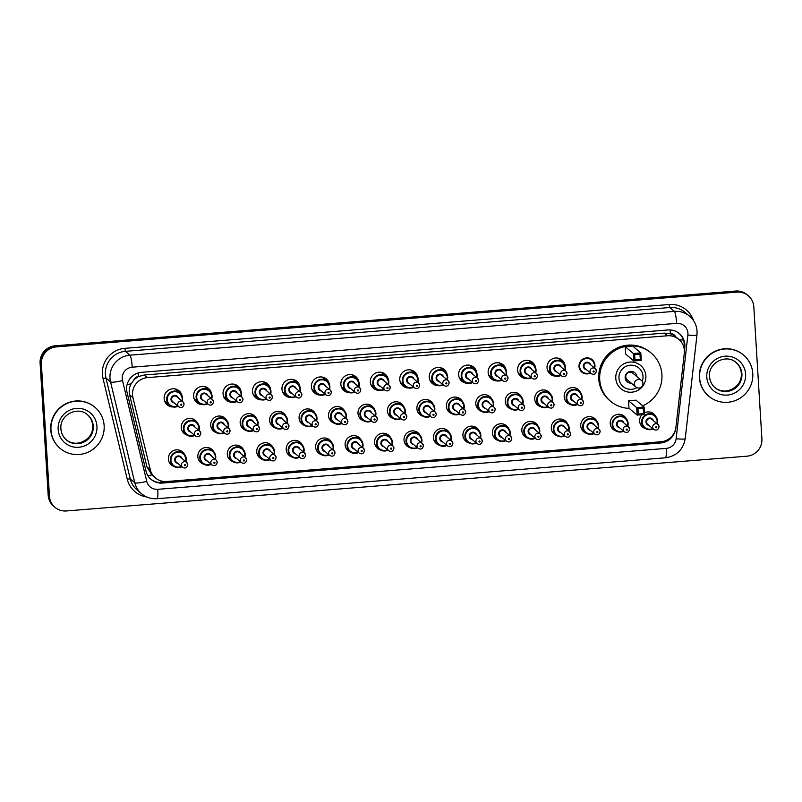 <?xml version="1.0" encoding="UTF-8"?>
<svg xmlns="http://www.w3.org/2000/svg" width="802" height="802" viewBox="0 0 802 802"><rect width="100%" height="100%" fill="white"/><g stroke="black" fill="none" stroke-linecap="round" stroke-linejoin="round"><path stroke-width="1.2" d="M174.234 466.553A8.621 8.451 -49.9 0 1 173.102 450.794A8.621 8.451 -49.9 0 1 184.5 454.383M203.688 464.188A8.621 8.451 -49.9 0 1 202.555 448.428A8.621 8.451 -49.9 0 1 213.954 452.017M233.141 461.812A8.621 8.451 -49.9 0 1 232.009 446.052A8.621 8.451 -49.9 0 1 243.407 449.641M262.595 459.446A8.621 8.451 -49.9 0 1 261.462 443.686A8.621 8.451 -49.9 0 1 272.86 447.275M292.048 457.07A8.621 8.451 -49.9 0 1 290.915 441.321A8.621 8.451 -49.9 0 1 302.314 444.899M321.502 454.704A8.621 8.451 -49.9 0 1 320.369 438.945A8.621 8.451 -49.9 0 1 331.767 442.534M350.955 452.328A8.621 8.451 -49.9 0 1 349.822 436.579A8.621 8.451 -49.9 0 1 361.231 440.168M380.419 449.962A8.621 8.451 -49.9 0 1 379.286 434.203A8.621 8.451 -49.9 0 1 390.684 437.792M409.872 447.596A8.621 8.451 -49.9 0 1 408.739 431.837A8.621 8.451 -49.9 0 1 420.138 435.426M439.326 445.22A8.621 8.451 -49.9 0 1 438.193 429.461A8.621 8.451 -49.9 0 1 449.591 433.05M468.779 442.854A8.621 8.451 -49.9 0 1 467.646 427.095A8.621 8.451 -49.9 0 1 479.045 430.684M498.232 440.478A8.621 8.451 -49.9 0 1 497.1 424.719A8.621 8.451 -49.9 0 1 508.498 428.308M527.686 438.113A8.621 8.451 -49.9 0 1 526.553 422.353A8.621 8.451 -49.9 0 1 537.952 425.942M557.139 435.737A8.621 8.451 -49.9 0 1 556.007 419.977A8.621 8.451 -49.9 0 1 567.405 423.566M586.593 433.371A8.621 8.451 -49.9 0 1 585.46 417.611A8.621 8.451 -49.9 0 1 596.858 421.2M616.056 430.995A8.621 8.451 -49.9 0 1 614.923 415.246A8.621 8.451 -49.9 0 1 626.322 418.824M645.51 428.629A8.621 8.451 -49.9 0 1 641.961 414.714M186.976 435.075A8.621 8.451 -49.9 0 1 185.974 419.356A8.621 8.451 -49.9 0 1 197.312 422.824M216.56 432.739A8.621 8.451 -49.9 0 1 215.427 416.99A8.621 8.451 -49.9 0 1 226.826 420.569M246.013 430.373A8.621 8.451 -49.9 0 1 244.881 414.614A8.621 8.451 -49.9 0 1 256.279 418.203M275.477 428.007A8.621 8.451 -49.9 0 1 274.344 412.248A8.621 8.451 -49.9 0 1 285.743 415.837M304.93 425.631A8.621 8.451 -49.9 0 1 303.798 409.872A8.621 8.451 -49.9 0 1 315.196 413.461M334.384 423.266A8.621 8.451 -49.9 0 1 333.251 407.506A8.621 8.451 -49.9 0 1 344.649 411.095M363.837 420.89A8.621 8.451 -49.9 0 1 362.704 405.13A8.621 8.451 -49.9 0 1 374.103 408.719M393.291 418.524A8.621 8.451 -49.9 0 1 392.158 402.764A8.621 8.451 -49.9 0 1 403.556 406.353M422.744 416.148A8.621 8.451 -49.9 0 1 421.611 400.388A8.621 8.451 -49.9 0 1 433.01 403.977M452.198 413.782A8.621 8.451 -49.9 0 1 451.065 398.023A8.621 8.451 -49.9 0 1 462.463 401.612M481.651 411.406A8.621 8.451 -49.9 0 1 480.518 395.647A8.621 8.451 -49.9 0 1 491.917 399.236M511.115 409.04A8.621 8.451 -49.9 0 1 509.982 393.281A8.621 8.451 -49.9 0 1 521.38 396.87M540.568 406.664A8.621 8.451 -49.9 0 1 539.435 390.915A8.621 8.451 -49.9 0 1 550.834 394.494M570.021 404.298A8.621 8.451 -49.9 0 1 568.889 388.539A8.621 8.451 -49.9 0 1 580.287 392.128M167.788 403.887A9.173 8.992 -49.9 0 1 165.743 403.205M173.011 406.965A9.173 8.992 -49.9 0 1 169.152 389.802A9.173 8.992 -49.9 0 1 182.124 396.158M195.187 400.82A9.153 8.982 -49.9 0 0 197.222 401.501A9.173 8.992 -49.9 0 1 195.197 400.83M202.465 404.599A9.173 8.992 -49.9 0 1 198.615 387.426A9.173 8.992 -49.9 0 1 211.578 393.792M226.695 399.145A9.173 8.992 -49.9 0 1 224.65 398.464A9.153 8.982 -49.9 0 0 226.685 399.125M231.918 402.223A9.173 8.992 -49.9 0 1 228.069 385.06A9.173 8.992 -49.9 0 1 241.031 391.416M256.149 396.769A9.173 8.992 -49.9 0 1 254.114 396.098M261.372 399.857A9.173 8.992 -49.9 0 1 257.522 382.694A9.173 8.992 -49.9 0 1 270.485 389.05M283.547 393.702A9.153 8.982 -49.9 0 0 285.592 394.394A9.173 8.992 -49.9 0 1 283.567 393.722M290.825 397.481A9.173 8.992 -49.9 0 1 286.976 380.318A9.173 8.992 -49.9 0 1 299.938 386.674M315.066 392.038A9.173 8.992 -49.9 0 1 313.021 391.356M320.279 395.115A9.173 8.992 -49.9 0 1 316.429 377.953A9.173 8.992 -49.9 0 1 329.401 384.308M344.519 389.662A9.173 8.992 -49.9 0 1 342.474 388.98A9.153 8.982 -49.9 0 0 344.499 389.652M349.732 392.739A9.173 8.992 -49.9 0 1 345.883 375.577A9.173 8.992 -49.9 0 1 358.855 381.942M373.973 387.296A9.173 8.992 -49.9 0 1 371.927 386.614A9.153 8.982 -49.9 0 0 373.953 387.276M379.196 390.373A9.173 8.992 -49.9 0 1 375.336 373.211A9.173 8.992 -49.9 0 1 388.308 379.567M401.371 384.218A9.153 8.982 -49.9 0 0 403.406 384.91A9.173 8.992 -49.9 0 1 401.381 384.238M408.649 387.998A9.173 8.992 -49.9 0 1 404.789 370.835A9.173 8.992 -49.9 0 1 417.762 377.201M432.88 382.554A9.173 8.992 -49.9 0 1 430.834 381.872A9.153 8.982 -49.9 0 0 432.859 382.534M438.103 385.632A9.173 8.992 -49.9 0 1 434.253 368.469A9.173 8.992 -49.9 0 1 447.215 374.825M462.333 380.178A9.173 8.992 -49.9 0 1 460.288 379.496A9.153 8.982 -49.9 0 0 462.313 380.168M467.556 383.266A9.173 8.992 -49.9 0 1 463.706 366.093A9.173 8.992 -49.9 0 1 476.669 372.459M489.731 377.11A9.153 8.982 -49.9 0 0 491.776 377.792A9.173 8.992 -49.9 0 1 489.751 377.13M497.009 380.89A9.173 8.992 -49.9 0 1 493.16 363.727A9.173 8.992 -49.9 0 1 506.122 370.083M521.24 375.436A9.173 8.992 -49.9 0 1 519.205 374.755A9.153 8.982 -49.9 0 0 521.23 375.426M526.463 378.524A9.173 8.992 -49.9 0 1 522.613 361.351A9.173 8.992 -49.9 0 1 535.576 367.717M550.703 373.07A9.173 8.992 -49.9 0 1 548.658 372.389M555.916 376.148A9.173 8.992 -49.9 0 1 552.067 358.985A9.173 8.992 -49.9 0 1 565.039 365.341M684.296 353.261A16.16 15.85 130.1 0 0 667.444 335.767L147.488 377.612A16.16 15.85 130.1 0 0 132.931 397.632L150.235 469.581A16.16 15.85 130.1 0 0 166.746 481.521L661.018 441.742A16.16 15.85 130.1 0 0 675.926 427.276L684.296 353.261M133.733 380.178A16.16 15.85 -49.9 0 1 138.706 376.509L138.425 376.539A5.383 5.283 130.1 0 0 133.733 380.178L131.147 383.807C129.262 387.306 128.751 390.975 129.613 394.835L146.916 466.784L151.839 474.924L155.357 477.892M678.843 339.396L675.495 336.579A5.383 5.283 130.1 0 0 670.402 333.722A16.16 2.246 -94.6 0 0 670.101 329.933M670.402 333.722L670.121 333.742A16.16 15.85 -49.9 0 1 675.495 336.579M670.121 333.742L664.327 333.131L144.36 374.985L138.706 376.509M644.477 412.819A8.621 8.451 -49.9 0 1 655.775 416.459M177.192 389.632A9.173 8.992 -49.9 0 1 178.204 391.536A9.153 8.982 -49.9 0 0 177.172 389.622M206.645 387.266A9.173 8.992 -49.9 0 1 207.668 389.16A9.153 8.982 -49.9 0 0 206.625 387.256M236.099 384.89A9.173 8.992 -49.9 0 1 237.121 386.795M265.552 382.524A9.173 8.992 -49.9 0 1 266.575 384.419A9.153 8.982 -49.9 0 0 265.532 382.514M295.016 380.148A9.173 8.992 -49.9 0 1 296.028 382.053M325.462 379.667A9.153 8.982 -49.9 0 0 324.449 377.772A9.173 8.992 -49.9 0 1 325.482 379.677M353.923 375.416A9.173 8.992 -49.9 0 1 354.935 377.311A9.153 8.982 -49.9 0 0 353.903 375.406M384.369 374.925A9.153 8.982 -49.9 0 0 383.356 373.03A9.173 8.992 -49.9 0 1 384.389 374.945M412.829 370.674A9.173 8.992 -49.9 0 1 413.842 372.569A9.153 8.982 -49.9 0 0 412.809 370.664M442.283 368.298A9.173 8.992 -49.9 0 1 443.295 370.203M472.739 367.817A9.153 8.982 -49.9 0 0 471.716 365.923A9.173 8.992 -49.9 0 1 472.759 367.827M501.19 363.557A9.173 8.992 -49.9 0 1 502.212 365.461A9.153 8.982 -49.9 0 0 501.17 363.547M530.653 361.191A9.173 8.992 -49.9 0 1 531.666 363.085M560.107 358.815A9.173 8.992 -49.9 0 1 561.119 360.72A9.153 8.982 -49.9 0 0 560.087 358.805M41.383 364.158L40.742 363.617A16.16 15.85 -49.9 0 1 55.709 346.354L736.256 291.587A16.16 15.85 -49.9 0 1 747.644 295.206A16.16 15.85 -49.9 0 0 736.256 291.587L55.709 346.354A16.16 15.85 -49.9 0 0 40.742 363.617L48.822 495.716L40.742 363.617L40.1 363.075A16.16 15.85 -49.9 0 1 55.077 345.812L735.614 291.046A16.16 15.85 -49.9 0 1 747.013 294.675L748.286 295.748A16.16 15.85 -49.9 0 1 753.82 306.815L761.9 438.925A16.16 15.85 -49.9 0 1 746.923 456.188L66.386 510.954A16.16 15.85 -49.9 0 1 49.463 496.258L41.383 364.158A16.16 15.85 -49.9 0 1 56.351 346.895L736.888 292.118A16.16 15.85 -49.9 0 1 748.286 295.748M54.987 507.325L54.356 506.794A16.16 15.85 -49.9 0 1 48.822 495.716A16.16 15.85 -49.9 0 0 54.356 506.794L53.714 506.252A16.16 15.85 -49.9 0 1 48.18 495.185L40.1 363.075M684.397 351.055L684.808 347.446A16.16 15.85 130.1 0 0 667.956 329.963L141.603 372.318A16.16 15.85 130.1 0 0 127.037 392.338L145.994 471.115A16.16 15.85 130.1 0 0 162.505 483.055L660.728 442.955A16.16 15.85 130.1 0 0 675.424 429.822M679.023 333.321A16.16 15.85 -49.9 0 1 684.166 346.915L684.036 348.048M668.758 439.035A16.16 15.85 -49.9 0 1 660.096 442.413L161.864 482.513A16.16 15.85 -49.9 0 1 150.796 479.145M699.615 377.782A26.927 26.416 -49.9 0 1 714.351 351.938A26.927 26.416 -49.9 0 1 743.564 355.055A26.927 26.416 -49.9 0 1 752.787 373.501A26.927 26.416 -49.9 0 1 738.04 399.346A26.927 26.416 -49.9 0 1 708.838 396.228A26.927 26.416 -49.9 0 1 699.615 377.782M708.838 396.228L708.597 396.028A26.927 26.416 -49.9 0 1 699.374 377.582A26.927 26.416 -49.9 0 1 714.111 351.737A26.927 26.416 -49.9 0 1 743.324 354.855L743.564 355.055M50.977 429.982A26.927 26.416 -49.9 0 1 65.714 404.138A26.927 26.416 -49.9 0 1 94.927 407.256A26.927 26.416 -49.9 0 1 104.14 425.702A26.927 26.416 -49.9 0 1 89.403 451.546A26.927 26.416 -49.9 0 1 60.19 448.428A26.927 26.416 -49.9 0 1 50.977 429.982M60.19 448.428L59.949 448.228A26.927 26.416 -49.9 0 1 50.737 429.782A26.927 26.416 -49.9 0 1 65.473 403.937A26.927 26.416 -49.9 0 1 94.686 407.055L94.927 407.256M645.871 375.917A15.248 14.957 -49.9 0 1 620.999 388.78A15.248 14.957 -49.9 0 1 624.116 363.717A15.248 14.957 -49.9 0 1 645.871 375.917M629.169 408.368A31.509 30.907 -49.9 0 1 610.502 401.211A31.509 30.907 -49.9 0 1 599.716 379.637A31.509 30.907 -49.9 0 1 616.969 349.401A31.509 30.907 -49.9 0 1 651.144 353.04A31.509 30.907 -49.9 0 1 661.931 374.624A31.509 30.907 -49.9 0 1 642.673 405.812M610.502 401.211L609.55 400.409A31.509 30.907 -49.9 0 1 598.763 378.825A31.509 30.907 -49.9 0 1 616.006 348.589A31.509 30.907 -49.9 0 1 650.181 352.238L651.144 353.04M625.219 346.644L625.67 354.093L633.831 360.98L633.379 353.522L625.219 346.644L632.658 346.043L640.818 352.92L641.279 360.379L633.831 360.98L634.994 359.958L640.307 359.537L639.976 354.203L634.663 354.634L634.994 359.958M628.527 400.759L628.989 408.218L637.139 415.095L636.688 407.637L628.527 400.759L635.976 400.158L644.126 407.045L644.587 414.504L637.139 415.095L638.302 414.083L643.615 413.652L643.294 408.328L637.971 408.759L638.302 414.083M634.663 354.634L633.379 353.522L640.818 352.92L639.976 354.203M637.971 408.759L636.688 407.637L644.126 407.045L643.294 408.328M644.587 414.504L643.615 413.652M641.279 360.379L640.307 359.537M636.898 387.667A12.17 11.94 -49.9 0 1 618.964 378.233A12.17 11.94 -49.9 0 1 630.242 365.221A12.17 11.94 -49.9 0 1 642.242 381.341M631.254 383.125A5.925 5.814 -49.9 0 1 628.377 372.048A5.925 5.814 -49.9 0 1 636.808 376.539M642.913 383.396A4.311 4.231 130.1 0 0 641.44 380.449L632.798 373.161A4.311 4.231 130.1 0 0 625.771 376.8A4.311 4.231 130.1 0 0 627.244 379.747L635.886 387.035A4.311 4.311 0 0 0 642.763 385.06A4.311 4.311 0 0 0 641.44 380.449A4.311 4.231 130.1 0 0 634.402 384.078A4.311 4.231 130.1 0 0 635.886 387.035M127.087 384.669A16.16 2.546 -13.5 0 0 131.147 383.807M660.647 442.363A16.16 2.246 -94.6 0 0 660.637 441.772M161.112 482.553A16.16 2.246 -94.6 0 0 161.072 480.949M679.324 339.827A16.16 1.764 6.5 0 0 683.444 340.028M147.899 475.706A16.16 2.546 -13.5 0 0 151.839 474.924M138.425 376.539A16.16 2.246 -94.6 0 0 138.155 372.98M664.327 333.131L667.444 335.767M146.916 466.784L150.235 469.581M129.613 394.835L132.931 397.632M144.36 374.985L147.488 377.612M55.077 345.812L56.351 346.895M735.614 291.046L736.888 292.118M48.18 495.185L49.463 496.258M687.916 333.171A10.777 10.566 130.1 0 0 676.637 323.376L132.2 367.186A10.777 10.566 130.1 0 0 122.495 380.539L146.746 481.36A10.777 10.566 130.1 0 0 157.763 489.32L666.191 448.398A10.777 10.566 130.1 0 0 676.126 438.754L687.875 335.035A10.777 10.566 130.1 0 0 687.916 333.171M146.746 481.36A10.777 1.694 -13.5 0 1 134.796 482.704L110.536 381.882A21.544 21.133 -49.9 0 1 129.954 355.186L674.382 311.366A21.544 21.133 -49.9 0 1 689.58 316.209L685.018 312.359A21.544 21.133 130.1 0 0 669.82 307.527L125.393 351.336A21.544 21.133 130.1 0 0 105.974 378.033L130.235 478.864A21.544 21.133 130.1 0 0 137.062 489.942L141.613 493.791A21.544 21.133 -49.9 0 1 134.796 482.704L130.235 478.864L127.247 479.195L102.987 378.374A24.24 23.779 -49.9 0 1 124.831 348.339L669.259 304.519L669.82 307.527L674.382 311.366A10.777 1.504 85.4 0 1 676.637 323.376M102.987 378.374L105.974 378.033L110.536 381.882A10.777 1.694 -13.5 0 0 122.495 380.539M669.259 304.519A24.24 23.779 -49.9 0 1 693.519 320.61M146.626 496.929A24.24 23.779 -49.9 0 1 127.247 479.195M132.2 367.186A10.777 1.504 85.4 0 0 129.954 355.186L125.393 351.336L124.831 348.339M157.763 489.32A10.777 1.504 85.4 0 1 157.022 498.714L665.459 457.792C676.597 456.097 683.184 449.711 685.229 438.624L696.978 334.895A10.777 1.173 6.5 0 1 687.875 335.035M666.191 448.398A10.777 1.504 85.4 0 1 665.459 457.792M676.126 438.754A10.777 1.173 6.5 0 0 685.229 438.624M684.166 346.915L684.808 347.446M660.096 442.413L660.728 442.955M161.864 482.513L162.505 483.055M715.133 387.787C711.765 384.86 709.9 381.13 709.549 376.599C707.955 362.825 726.492 353.331 736.306 362.684A16.421 16.1 -49.9 0 1 732.938 389.682A16.421 16.1 -49.9 0 1 709.519 376.659M706.803 377.201A19.649 19.278 -49.9 0 1 725.008 356.208A19.649 19.278 -49.9 0 1 745.599 374.083A19.649 19.278 -49.9 0 1 727.384 395.075A19.649 19.278 -49.9 0 1 706.803 377.201M736.025 362.454A16.421 16.1 -49.9 0 1 732.547 389.13A16.421 16.1 -49.9 0 1 714.853 387.546M66.496 439.987C63.127 437.06 61.263 433.331 60.912 428.799C59.318 415.025 77.854 405.531 87.669 414.885A16.421 16.1 -49.9 0 1 84.3 441.892A16.421 16.1 -49.9 0 1 60.882 428.87M58.165 429.401A19.649 19.278 -49.9 0 1 76.37 408.408A19.649 19.278 -49.9 0 1 96.952 426.283A19.649 19.278 -49.9 0 1 78.746 447.275A19.649 19.278 -49.9 0 1 58.165 429.401M87.388 414.654A16.421 16.1 -49.9 0 1 83.909 441.331A16.421 16.1 -49.9 0 1 66.215 439.747M594.974 365.281A8.08 7.93 -49.9 0 1 594.633 368.108L594.974 365.261L592.207 359.717A8.08 7.93 -49.9 0 1 594.964 365.251M590.462 373.05A8.08 7.93 -49.9 0 1 579.014 366.544A8.08 7.93 -49.9 0 1 592.207 359.717M594.262 367.807A7.539 7.398 130.1 0 0 586.613 358.504A7.539 7.398 130.1 0 0 579.625 366.564A7.539 7.398 130.1 0 0 590.102 372.75M586.442 369.662A3.769 3.699 -49.9 0 1 586.372 362.303A3.769 3.699 -49.9 0 1 590.613 364.72M591.144 373.632C593.921 375.085 595.686 374.193 596.447 370.955L595.315 368.689L589.239 363.567A3.228 3.168 130.1 0 0 583.966 366.293A3.228 3.168 130.1 0 0 585.069 368.499L591.144 373.632A3.228 3.168 -49.9 0 1 591.806 368.318A3.228 3.168 -49.9 0 1 596.417 370.905M593.099 371.537A0.541 0.531 130.1 0 0 593.66 372.028A0.541 0.531 130.1 0 0 594.162 371.456A0.541 0.531 130.1 0 0 593.6 370.965A0.541 0.531 130.1 0 0 593.099 371.537M565.51 367.627A8.08 7.93 -49.9 0 1 565.179 370.484L565.52 367.637L562.743 362.093A8.08 7.93 -49.9 0 1 565.51 367.627M547.636 370.494L552.327 374.444L557.901 376.268L561.019 375.426A8.08 7.93 -49.9 0 1 549.56 368.91A8.08 7.93 -49.9 0 1 562.743 362.093L558.062 358.133M564.808 370.173A7.539 7.398 130.1 0 0 557.159 360.88A7.539 7.398 130.1 0 0 550.172 368.93A7.539 7.398 130.1 0 0 560.648 375.115M556.989 372.038A3.769 3.699 -49.9 0 1 556.909 364.679A3.769 3.699 -49.9 0 1 561.159 367.095M561.691 375.998C564.468 377.451 566.232 376.559 566.994 373.321L565.861 371.055L559.786 365.933A3.228 3.168 130.1 0 0 554.513 368.659A3.228 3.168 130.1 0 0 555.616 370.875L561.691 375.998A3.228 3.168 -49.9 0 1 562.352 370.684A3.228 3.168 -49.9 0 1 566.964 373.271M563.646 373.912A0.541 0.531 130.1 0 0 564.207 374.404A0.541 0.531 130.1 0 0 564.708 373.822A0.541 0.531 130.1 0 0 564.147 373.331A0.541 0.531 130.1 0 0 563.646 373.912M550.683 373.05A9.153 8.982 -49.9 0 1 548.638 372.369M518.182 372.86L522.874 376.81L528.448 378.644L531.556 377.802A8.08 7.93 -49.9 0 1 520.107 371.276A8.08 7.93 -49.9 0 1 533.29 364.459A8.08 7.93 -49.9 0 1 535.716 372.85M535.355 372.549A7.539 7.398 130.1 0 0 527.706 363.246A7.539 7.398 130.1 0 0 520.719 371.306A7.539 7.398 130.1 0 0 531.185 377.481M527.536 374.404A3.769 3.699 -49.9 0 1 527.455 367.045A3.769 3.699 -49.9 0 1 531.706 369.461M532.237 378.374C535.014 379.827 536.779 378.935 537.541 375.697L536.408 373.431L530.322 368.298A3.228 3.168 130.1 0 0 525.049 371.025A3.228 3.168 130.1 0 0 526.162 373.241L532.237 378.374A3.228 3.168 -49.9 0 1 532.899 373.06A3.228 3.168 -49.9 0 1 537.51 375.647M534.192 376.278A0.541 0.531 130.1 0 0 534.754 376.77A0.541 0.531 130.1 0 0 535.255 376.198A0.541 0.531 130.1 0 0 534.693 375.707A0.541 0.531 130.1 0 0 534.192 376.278M530.623 361.181A9.153 8.982 -49.9 0 1 531.646 363.075M506.603 372.369A8.08 7.93 -49.9 0 1 506.262 375.226L506.613 372.379L503.836 366.835A8.08 7.93 -49.9 0 1 506.603 372.369M488.729 375.226L493.42 379.186L498.994 381.01L502.102 380.168A8.08 7.93 -49.9 0 1 490.654 373.652A8.08 7.93 -49.9 0 1 503.836 366.835L499.155 362.875M505.902 374.915A7.539 7.398 130.1 0 0 498.253 365.622A7.539 7.398 130.1 0 0 491.265 373.672A7.539 7.398 130.1 0 0 501.731 379.857M498.082 376.78A3.769 3.699 -49.9 0 1 498.002 369.421A3.769 3.699 -49.9 0 1 502.252 371.837M502.784 380.739C505.561 382.193 507.325 381.301 508.087 378.063L506.954 375.797L500.869 370.674A3.228 3.168 130.1 0 0 495.596 373.401A3.228 3.168 130.1 0 0 496.709 375.617L502.784 380.739A3.228 3.168 -49.9 0 1 503.445 375.426A3.228 3.168 -49.9 0 1 508.057 378.013M504.739 378.654A0.541 0.531 130.1 0 0 505.3 379.145A0.541 0.531 130.1 0 0 505.801 378.564A0.541 0.531 130.1 0 0 505.23 378.073A0.541 0.531 130.1 0 0 504.739 378.654M459.275 377.602L463.967 381.551L469.531 383.386L472.649 382.544A8.08 7.93 -49.9 0 1 461.2 376.018A8.08 7.93 -49.9 0 1 474.383 369.201A8.08 7.93 -49.9 0 1 476.809 377.592M476.448 377.291A7.539 7.398 130.1 0 0 468.799 367.988A7.539 7.398 130.1 0 0 461.812 376.048A7.539 7.398 130.1 0 0 472.278 382.223M468.629 379.145A3.769 3.699 -49.9 0 1 468.548 371.787A3.769 3.699 -49.9 0 1 472.799 374.203M473.33 383.115C476.107 384.559 477.872 383.667 478.634 380.439L477.501 378.173L471.416 373.04A3.228 3.168 130.1 0 0 466.142 375.767A3.228 3.168 130.1 0 0 467.255 377.983L473.33 383.115A3.228 3.168 -49.9 0 1 473.992 377.792A3.228 3.168 -49.9 0 1 478.604 380.389M475.285 381.02A0.541 0.531 130.1 0 0 475.847 381.511A0.541 0.531 130.1 0 0 476.348 380.94A0.541 0.531 130.1 0 0 475.776 380.449A0.541 0.531 130.1 0 0 475.285 381.02M447.696 377.13A8.08 7.93 -49.9 0 1 447.356 379.968L447.696 377.12L444.93 371.577A8.08 7.93 -49.9 0 1 447.696 377.11M429.822 379.968L434.514 383.927L440.077 385.752L443.195 384.91A8.08 7.93 -49.9 0 1 431.747 378.394A8.08 7.93 -49.9 0 1 444.93 371.577L440.238 367.617M446.995 379.657A7.539 7.398 130.1 0 0 439.346 370.364A7.539 7.398 130.1 0 0 432.358 378.414A7.539 7.398 130.1 0 0 442.824 384.599M439.175 381.511A3.769 3.699 -49.9 0 1 439.095 374.163A3.769 3.699 -49.9 0 1 443.336 376.579M443.877 385.481C446.644 386.935 448.418 386.043 449.18 382.805L448.037 380.539L441.962 375.416A3.228 3.168 130.1 0 0 436.689 378.143A3.228 3.168 130.1 0 0 437.792 380.359L443.877 385.481A3.228 3.168 -49.9 0 1 444.539 380.168A3.228 3.168 -49.9 0 1 449.15 382.755M445.822 383.396A0.541 0.531 130.1 0 0 446.393 383.877A0.541 0.531 130.1 0 0 446.884 383.306A0.541 0.531 130.1 0 0 446.323 382.815A0.541 0.531 130.1 0 0 445.822 383.396M442.263 368.288A9.153 8.982 -49.9 0 1 443.285 370.183M418.243 379.476A8.08 7.93 -49.9 0 1 417.902 382.333L418.243 379.486L415.476 373.943A8.08 7.93 -49.9 0 1 418.243 379.476M400.368 382.343L405.06 386.293L410.624 388.128L413.742 387.276A8.08 7.93 -49.9 0 1 402.293 380.76A8.08 7.93 -49.9 0 1 415.476 373.943L410.784 369.993M417.541 382.023A7.539 7.398 130.1 0 0 409.892 372.729A7.539 7.398 130.1 0 0 402.905 380.79A7.539 7.398 130.1 0 0 413.371 386.965M409.722 383.887A3.769 3.699 -49.9 0 1 409.642 376.529A3.769 3.699 -49.9 0 1 413.882 378.945M414.423 387.857C417.19 389.301 418.965 388.409 419.727 385.171L418.584 382.915L412.509 377.782A3.228 3.168 130.1 0 0 407.236 380.509A3.228 3.168 130.1 0 0 408.338 382.724L414.423 387.857A3.228 3.168 -49.9 0 1 415.085 382.534A3.228 3.168 -49.9 0 1 419.697 385.13M416.368 385.762A0.541 0.531 130.1 0 0 416.94 386.253A0.541 0.531 130.1 0 0 417.431 385.672A0.541 0.531 130.1 0 0 416.87 385.191A0.541 0.531 130.1 0 0 416.368 385.762M388.79 381.872A8.08 7.93 -49.9 0 1 388.449 384.699L388.79 381.862L386.023 376.318A8.08 7.93 -49.9 0 1 388.79 381.852M384.278 389.642A8.08 7.93 -49.9 0 1 372.84 383.135A8.08 7.93 -49.9 0 1 386.023 376.318L381.331 372.359M388.088 384.399A7.539 7.398 130.1 0 0 380.439 375.105A7.539 7.398 130.1 0 0 373.451 383.155A7.539 7.398 130.1 0 0 383.917 389.341M380.258 386.253A3.769 3.699 -49.9 0 1 380.188 378.895A3.769 3.699 -49.9 0 1 384.429 381.321M384.96 390.223C387.737 391.677 389.511 390.785 390.263 387.546L389.13 385.281L383.055 380.158A3.228 3.168 130.1 0 0 377.782 382.885A3.228 3.168 130.1 0 0 378.885 385.1L384.96 390.223A3.228 3.168 -49.9 0 1 385.632 384.91A3.228 3.168 -49.9 0 1 390.243 387.496M386.915 388.128A0.541 0.531 130.1 0 0 387.476 388.619A0.541 0.531 130.1 0 0 387.978 388.048A0.541 0.531 130.1 0 0 387.416 387.556A0.541 0.531 130.1 0 0 386.915 388.128M359.336 384.238A8.08 7.93 -49.9 0 1 358.995 387.075L359.336 384.228L356.569 378.684A8.08 7.93 -49.9 0 1 359.326 384.218M341.462 387.085L346.143 391.035L351.717 392.87L354.835 392.018A8.08 7.93 -49.9 0 1 343.376 385.501A8.08 7.93 -49.9 0 1 356.569 378.684L351.877 374.734M358.624 386.764A7.539 7.398 130.1 0 0 350.975 377.471A7.539 7.398 130.1 0 0 343.988 385.531A7.539 7.398 130.1 0 0 354.464 391.707M350.805 388.629A3.769 3.699 -49.9 0 1 350.735 381.271A3.769 3.699 -49.9 0 1 354.975 383.687M355.507 392.589C358.283 394.043 360.048 393.15 360.81 389.912L359.677 387.657L353.602 382.524A3.228 3.168 130.1 0 0 348.329 385.251A3.228 3.168 130.1 0 0 349.431 387.466L355.507 392.589A3.228 3.168 -49.9 0 1 356.168 387.276A3.228 3.168 -49.9 0 1 360.78 389.862M357.461 390.504A0.541 0.531 130.1 0 0 358.023 390.995A0.541 0.531 130.1 0 0 358.524 390.414A0.541 0.531 130.1 0 0 357.963 389.932A0.541 0.531 130.1 0 0 357.461 390.504M312.008 389.451L316.69 393.411L322.264 395.236L325.381 394.394A8.08 7.93 -49.9 0 1 313.923 387.877A8.08 7.93 -49.9 0 1 327.116 381.06A8.08 7.93 -49.9 0 1 329.542 389.441M329.171 389.14A7.539 7.398 130.1 0 0 321.522 379.837A7.539 7.398 130.1 0 0 314.534 387.897A7.539 7.398 130.1 0 0 325.01 394.083M321.351 390.995A3.769 3.699 -49.9 0 1 321.271 383.637A3.769 3.699 -49.9 0 1 325.522 386.053M326.053 394.965C328.83 396.419 330.594 395.526 331.356 392.288L330.223 390.023L324.148 384.9A3.228 3.168 130.1 0 0 318.875 387.627A3.228 3.168 130.1 0 0 319.978 389.832L326.053 394.965A3.228 3.168 -49.9 0 1 326.715 389.652A3.228 3.168 -49.9 0 1 331.326 392.238M328.008 392.87A0.541 0.531 130.1 0 0 328.569 393.361A0.541 0.531 130.1 0 0 329.071 392.79A0.541 0.531 130.1 0 0 328.509 392.298A0.541 0.531 130.1 0 0 328.008 392.87M315.046 392.018A9.153 8.982 -49.9 0 1 313.011 391.336M300.419 388.98A8.08 7.93 -49.9 0 1 300.078 391.817L300.429 388.97L297.652 383.426A8.08 7.93 -49.9 0 1 300.419 388.96M282.545 391.827L287.236 395.777L292.81 397.612L295.918 396.759A8.08 7.93 -49.9 0 1 284.469 390.243A8.08 7.93 -49.9 0 1 297.652 383.426L292.971 379.476M299.717 391.506A7.539 7.398 130.1 0 0 292.068 382.213A7.539 7.398 130.1 0 0 285.081 390.273A7.539 7.398 130.1 0 0 295.547 396.449M291.898 393.371A3.769 3.699 -49.9 0 1 291.818 386.013A3.769 3.699 -49.9 0 1 296.068 388.429M296.6 397.331C299.377 398.784 301.141 397.892 301.903 394.654L300.77 392.399L294.695 387.266A3.228 3.168 130.1 0 0 289.412 389.993A3.228 3.168 130.1 0 0 290.524 392.208L296.6 397.331A3.228 3.168 -49.9 0 1 297.261 392.018A3.228 3.168 -49.9 0 1 301.873 394.604M298.555 395.246A0.541 0.531 130.1 0 0 299.116 395.737A0.541 0.531 130.1 0 0 299.617 395.155A0.541 0.531 130.1 0 0 299.056 394.664A0.541 0.531 130.1 0 0 298.555 395.246M294.996 380.148A9.153 8.982 -49.9 0 1 296.008 382.033M270.966 391.336A8.08 7.93 -49.9 0 1 270.625 394.183L270.976 391.346L268.199 385.802A8.08 7.93 -49.9 0 1 270.966 391.336M253.091 394.193L257.783 398.153L263.357 399.977L266.464 399.135A8.08 7.93 -49.9 0 1 255.016 392.619A8.08 7.93 -49.9 0 1 268.199 385.802L263.517 381.842M270.264 393.882A7.539 7.398 130.1 0 0 262.615 384.579A7.539 7.398 130.1 0 0 255.627 392.639A7.539 7.398 130.1 0 0 266.094 398.825M262.444 395.737A3.769 3.699 -49.9 0 1 262.364 388.379A3.769 3.699 -49.9 0 1 266.615 390.795M267.146 399.707C269.923 401.16 271.688 400.268 272.449 397.03L271.317 394.764L265.231 389.642A3.228 3.168 130.1 0 0 259.958 392.368A3.228 3.168 130.1 0 0 261.071 394.574L267.146 399.707A3.228 3.168 -49.9 0 1 267.808 394.394A3.228 3.168 -49.9 0 1 272.419 396.98M269.101 397.612A0.541 0.531 130.1 0 0 269.662 398.103A0.541 0.531 130.1 0 0 270.164 397.531A0.541 0.531 130.1 0 0 269.592 397.04A0.541 0.531 130.1 0 0 269.101 397.612M256.139 396.759A9.153 8.982 -49.9 0 1 254.094 396.078M241.181 396.559L241.522 393.712A8.08 7.93 -49.9 0 1 241.171 396.559M223.638 396.569L228.329 400.519L233.893 402.343L237.011 401.501A8.08 7.93 -49.9 0 1 225.562 394.985A8.08 7.93 -49.9 0 1 238.745 388.168A8.08 7.93 -49.9 0 1 241.512 393.702M240.811 396.248A7.539 7.398 130.1 0 0 233.161 386.955A7.539 7.398 130.1 0 0 226.174 395.005A7.539 7.398 130.1 0 0 236.64 401.19M232.991 398.113A3.769 3.699 -49.9 0 1 232.911 390.754A3.769 3.699 -49.9 0 1 237.161 393.17M237.693 402.073C240.47 403.526 242.234 402.634 242.996 399.396L241.863 397.13L235.778 392.008A3.228 3.168 130.1 0 0 230.505 394.734A3.228 3.168 130.1 0 0 231.618 396.95L237.693 402.073A3.228 3.168 -49.9 0 1 238.354 396.759A3.228 3.168 -49.9 0 1 242.966 399.346M239.648 399.987A0.541 0.531 130.1 0 0 240.209 400.479A0.541 0.531 130.1 0 0 240.71 399.897A0.541 0.531 130.1 0 0 240.139 399.406A0.541 0.531 130.1 0 0 239.648 399.987M236.079 384.88A9.153 8.982 -49.9 0 1 237.101 386.775M212.059 396.088A8.08 7.93 -49.9 0 1 211.718 398.925L212.059 396.078L209.292 390.534A8.08 7.93 -49.9 0 1 212.059 396.068M194.184 398.935L198.876 402.885L204.44 404.719L207.558 403.877A8.08 7.93 -49.9 0 1 196.109 397.351A8.08 7.93 -49.9 0 1 209.292 390.534L204.6 386.584M211.357 398.624A7.539 7.398 130.1 0 0 203.708 389.321A7.539 7.398 130.1 0 0 196.721 397.381A7.539 7.398 130.1 0 0 207.187 403.556M203.538 400.479A3.769 3.699 -49.9 0 1 203.457 393.12A3.769 3.699 -49.9 0 1 207.698 395.536M208.239 404.449C211.006 405.902 212.781 405.01 213.543 401.772L212.4 399.506L206.325 394.383A3.228 3.168 130.1 0 0 201.051 397.11A3.228 3.168 130.1 0 0 202.154 399.316L208.239 404.449A3.228 3.168 -49.9 0 1 208.901 399.135A3.228 3.168 -49.9 0 1 213.512 401.722M210.184 402.353A0.541 0.531 130.1 0 0 210.756 402.845A0.541 0.531 130.1 0 0 211.257 402.273A0.541 0.531 130.1 0 0 210.685 401.782A0.541 0.531 130.1 0 0 210.184 402.353M182.605 398.444A8.08 7.93 -49.9 0 1 182.265 401.301L182.605 398.454L179.838 392.91A8.08 7.93 -49.9 0 1 182.605 398.444M164.731 401.301L169.422 405.261L174.986 407.085L178.104 406.243A8.08 7.93 -49.9 0 1 166.656 399.727A8.08 7.93 -49.9 0 1 179.838 392.91L175.147 388.95M181.904 400.99A7.539 7.398 130.1 0 0 174.255 391.697A7.539 7.398 130.1 0 0 167.267 399.747A7.539 7.398 130.1 0 0 177.733 405.932M174.084 402.855A3.769 3.699 -49.9 0 1 174.004 395.496A3.769 3.699 -49.9 0 1 178.244 397.912M178.786 406.815C181.553 408.268 183.327 407.376 184.089 404.138L182.946 401.872L176.871 396.749A3.228 3.168 130.1 0 0 171.598 399.476A3.228 3.168 130.1 0 0 172.701 401.692L178.786 406.815A3.228 3.168 -49.9 0 1 179.447 401.501A3.228 3.168 -49.9 0 1 184.059 404.088M180.731 404.729A0.541 0.531 130.1 0 0 181.302 405.221A0.541 0.531 130.1 0 0 181.793 404.639A0.541 0.531 130.1 0 0 181.232 404.148A0.541 0.531 130.1 0 0 180.731 404.729M167.768 403.867A9.153 8.982 -49.9 0 1 165.733 403.185M565.22 400.409L568.909 403.516L574.473 405.341L577.59 404.499A8.08 7.93 -49.9 0 1 566.142 397.982A8.08 7.93 -49.9 0 1 579.325 391.165A8.08 7.93 -49.9 0 1 582.092 396.699L579.325 391.165L575.635 388.048M581.39 399.246A7.539 7.398 130.1 0 0 573.741 389.952A7.539 7.398 130.1 0 0 566.753 398.003A7.539 7.398 130.1 0 0 577.219 404.188M573.57 401.1A3.769 3.699 -49.9 0 1 573.49 393.752A3.769 3.699 -49.9 0 1 577.741 396.168M578.272 405.07C581.049 406.524 582.813 405.632 583.575 402.393L582.442 400.128L576.357 395.005A3.228 3.168 130.1 0 0 571.084 397.732A3.228 3.168 130.1 0 0 572.197 399.947L578.272 405.07A3.228 3.168 -49.9 0 1 578.934 399.757A3.228 3.168 -49.9 0 1 583.545 402.343M581.29 402.895A0.541 0.531 130.1 0 0 580.718 402.403A0.541 0.531 130.1 0 0 580.227 402.985A0.541 0.531 130.1 0 0 580.788 403.466A0.541 0.531 130.1 0 0 581.29 402.895M582.092 396.719A8.08 7.93 -49.9 0 1 581.751 399.556L582.102 396.709M535.766 402.774L539.455 405.882L545.019 407.717L548.137 406.875A8.08 7.93 -49.9 0 1 536.688 400.348A8.08 7.93 -49.9 0 1 549.871 393.531A8.08 7.93 -49.9 0 1 552.638 399.065M551.936 401.612A7.539 7.398 130.1 0 0 544.287 392.318A7.539 7.398 130.1 0 0 537.3 400.378A7.539 7.398 130.1 0 0 547.766 406.554M544.117 403.476A3.769 3.699 -49.9 0 1 544.037 396.118A3.769 3.699 -49.9 0 1 548.277 398.534M548.819 407.446C551.586 408.89 553.36 407.997 554.122 404.759L552.979 402.504L546.904 397.371A3.228 3.168 130.1 0 0 541.631 400.098A3.228 3.168 130.1 0 0 542.733 402.313L548.819 407.446A3.228 3.168 -49.9 0 1 549.48 402.123A3.228 3.168 -49.9 0 1 554.092 404.719M551.826 405.271A0.541 0.531 130.1 0 0 551.265 404.779A0.541 0.531 130.1 0 0 550.763 405.351A0.541 0.531 130.1 0 0 551.335 405.842A0.541 0.531 130.1 0 0 551.826 405.271M546.182 390.424L549.871 393.531L552.638 399.075A8.08 7.93 -49.9 0 1 552.297 401.922M506.313 405.14L510.002 408.258L515.566 410.083L518.683 409.241A8.08 7.93 -49.9 0 1 507.235 402.724A8.08 7.93 -49.9 0 1 520.418 395.907A8.08 7.93 -49.9 0 1 522.844 404.298L523.185 401.451L520.418 395.907L516.729 392.79M522.483 403.987A7.539 7.398 130.1 0 0 514.834 394.694A7.539 7.398 130.1 0 0 507.846 402.744A7.539 7.398 130.1 0 0 518.313 408.93M514.663 405.842A3.769 3.699 -49.9 0 1 514.583 398.484A3.769 3.699 -49.9 0 1 518.824 400.91M519.365 409.812C522.132 411.266 523.907 410.373 524.668 407.135L523.526 404.87L517.45 399.747A3.228 3.168 130.1 0 0 512.177 402.474A3.228 3.168 130.1 0 0 513.28 404.689L519.365 409.812A3.228 3.168 -49.9 0 1 520.027 404.499A3.228 3.168 -49.9 0 1 524.638 407.085M522.373 407.637A0.541 0.531 130.1 0 0 521.811 407.145A0.541 0.531 130.1 0 0 521.31 407.727A0.541 0.531 130.1 0 0 521.881 408.208A0.541 0.531 130.1 0 0 522.373 407.637M476.859 407.516L480.538 410.624L486.112 412.459L489.23 411.606A8.08 7.93 -49.9 0 1 477.781 405.09A8.08 7.93 -49.9 0 1 490.964 398.273A8.08 7.93 -49.9 0 1 493.39 406.664L493.731 403.817L490.964 398.273L487.275 395.165M493.029 406.353A7.539 7.398 130.1 0 0 485.38 397.06A7.539 7.398 130.1 0 0 478.393 405.12A7.539 7.398 130.1 0 0 488.859 411.296M485.2 408.218A3.769 3.699 -49.9 0 1 485.13 400.86A3.769 3.699 -49.9 0 1 489.37 403.276M489.902 412.178C492.679 413.632 494.453 412.739 495.205 409.501L494.072 407.246L487.997 402.113A3.228 3.168 130.1 0 0 482.724 404.84A3.228 3.168 130.1 0 0 483.827 407.055L489.902 412.178A3.228 3.168 -49.9 0 1 490.573 406.865A3.228 3.168 -49.9 0 1 495.185 409.451M492.919 410.002A0.541 0.531 130.1 0 0 492.358 409.521A0.541 0.531 130.1 0 0 491.857 410.093A0.541 0.531 130.1 0 0 492.418 410.584A0.541 0.531 130.1 0 0 492.919 410.002M459.767 413.972A8.08 7.93 -49.9 0 1 448.318 407.466A8.08 7.93 -49.9 0 1 461.511 400.649A8.08 7.93 -49.9 0 1 463.937 409.03L464.278 406.193L461.511 400.649L457.822 397.531M463.566 408.729A7.539 7.398 130.1 0 0 455.917 399.426A7.539 7.398 130.1 0 0 448.93 407.486A7.539 7.398 130.1 0 0 459.406 413.672M455.747 410.584A3.769 3.699 -49.9 0 1 455.676 403.226A3.769 3.699 -49.9 0 1 459.917 405.642M460.448 414.554C463.225 416.007 464.99 415.115 465.751 411.877L464.619 409.611L458.543 404.489A3.228 3.168 130.1 0 0 453.27 407.215A3.228 3.168 130.1 0 0 454.373 409.431L460.448 414.554A3.228 3.168 -49.9 0 1 461.11 409.241A3.228 3.168 -49.9 0 1 465.721 411.827M463.466 412.378A0.541 0.531 130.1 0 0 462.904 411.887A0.541 0.531 130.1 0 0 462.403 412.459A0.541 0.531 130.1 0 0 462.965 412.95A0.541 0.531 130.1 0 0 463.466 412.378M417.942 412.258L421.631 415.366L427.205 417.2L430.323 416.348A8.08 7.93 -49.9 0 1 418.865 409.832A8.08 7.93 -49.9 0 1 432.057 403.015A8.08 7.93 -49.9 0 1 434.483 411.406L434.824 408.559L432.057 403.015L428.368 399.907M434.113 411.095A7.539 7.398 130.1 0 0 426.463 401.802A7.539 7.398 130.1 0 0 419.476 409.862A7.539 7.398 130.1 0 0 429.952 416.037M426.293 412.96A3.769 3.699 -49.9 0 1 426.213 405.601A3.769 3.699 -49.9 0 1 430.463 408.017M430.995 416.92C433.772 418.373 435.536 417.481 436.298 414.243L435.165 411.987L429.09 406.855A3.228 3.168 130.1 0 0 423.817 409.581A3.228 3.168 130.1 0 0 424.92 411.797L430.995 416.92A3.228 3.168 -49.9 0 1 431.656 411.606A3.228 3.168 -49.9 0 1 436.268 414.193M434.012 414.744A0.541 0.531 130.1 0 0 433.451 414.253A0.541 0.531 130.1 0 0 432.95 414.834A0.541 0.531 130.1 0 0 433.511 415.326A0.541 0.531 130.1 0 0 434.012 414.744M400.86 418.714A8.08 7.93 -49.9 0 1 389.411 412.208A8.08 7.93 -49.9 0 1 402.594 405.391A8.08 7.93 -49.9 0 1 405.02 413.772L405.371 410.935L402.594 405.391L398.915 402.273M404.659 413.471A7.539 7.398 130.1 0 0 397.01 404.168A7.539 7.398 130.1 0 0 390.023 412.228A7.539 7.398 130.1 0 0 400.489 418.413M396.84 415.326A3.769 3.699 -49.9 0 1 396.759 407.967A3.769 3.699 -49.9 0 1 401.01 410.383M401.541 419.296C404.318 420.749 406.083 419.857 406.845 416.619L405.712 414.353L399.637 409.231A3.228 3.168 130.1 0 0 394.353 411.957A3.228 3.168 130.1 0 0 395.466 414.163L401.541 419.296A3.228 3.168 -49.9 0 1 402.203 413.982A3.228 3.168 -49.9 0 1 406.815 416.569M404.559 417.12A0.541 0.531 130.1 0 0 403.997 416.629A0.541 0.531 130.1 0 0 403.496 417.2A0.541 0.531 130.1 0 0 404.058 417.692A0.541 0.531 130.1 0 0 404.559 417.12M359.035 417L362.725 420.108L368.298 421.932L371.406 421.09A8.08 7.93 -49.9 0 1 359.958 414.574A8.08 7.93 -49.9 0 1 373.141 407.757A8.08 7.93 -49.9 0 1 375.567 416.148L375.917 413.301L373.141 407.757L369.451 404.649M375.206 415.837A7.539 7.398 130.1 0 0 367.557 406.544A7.539 7.398 130.1 0 0 360.569 414.604A7.539 7.398 130.1 0 0 371.035 420.779M367.386 417.702A3.769 3.699 -49.9 0 1 367.306 410.343A3.769 3.699 -49.9 0 1 371.557 412.759M372.088 421.662C374.865 423.115 376.629 422.223 377.391 418.985L376.258 416.719L370.173 411.596A3.228 3.168 130.1 0 0 364.9 414.323A3.228 3.168 130.1 0 0 366.013 416.539L372.088 421.662A3.228 3.168 -49.9 0 1 372.75 416.348A3.228 3.168 -49.9 0 1 377.361 418.935M375.105 419.486A0.541 0.531 130.1 0 0 374.534 418.995A0.541 0.531 130.1 0 0 374.043 419.576A0.541 0.531 130.1 0 0 374.604 420.068A0.541 0.531 130.1 0 0 375.105 419.486M329.582 419.366L333.271 422.484L338.835 424.308L341.953 423.466A8.08 7.93 -49.9 0 1 330.504 416.95A8.08 7.93 -49.9 0 1 343.687 410.123A8.08 7.93 -49.9 0 1 346.454 415.657M345.752 418.213A7.539 7.398 130.1 0 0 338.103 408.91A7.539 7.398 130.1 0 0 331.116 416.97A7.539 7.398 130.1 0 0 341.582 423.145M337.933 420.068A3.769 3.699 -49.9 0 1 337.853 412.709A3.769 3.699 -49.9 0 1 342.103 415.125M342.634 424.037C345.411 425.491 347.176 424.599 347.938 421.361L346.805 419.095L340.72 413.972A3.228 3.168 130.1 0 0 335.447 416.699A3.228 3.168 130.1 0 0 336.559 418.905L342.634 424.037A3.228 3.168 -49.9 0 1 343.296 418.724A3.228 3.168 -49.9 0 1 347.908 421.311M345.652 421.862A0.541 0.531 130.1 0 0 345.081 421.371A0.541 0.531 130.1 0 0 344.589 421.942A0.541 0.531 130.1 0 0 345.151 422.433A0.541 0.531 130.1 0 0 345.652 421.862M339.998 407.015L343.687 410.123L346.464 415.667A8.08 7.93 -49.9 0 1 346.113 418.514M300.128 421.742L303.818 424.849L309.382 426.674L312.499 425.832A8.08 7.93 -49.9 0 1 301.051 419.316A8.08 7.93 -49.9 0 1 314.234 412.499A8.08 7.93 -49.9 0 1 316.66 420.89M316.299 420.579A7.539 7.398 130.1 0 0 308.65 411.286A7.539 7.398 130.1 0 0 301.662 419.336A7.539 7.398 130.1 0 0 312.128 425.521M308.479 422.443A3.769 3.699 -49.9 0 1 308.399 415.085A3.769 3.699 -49.9 0 1 312.64 417.501M313.181 426.403C315.948 427.857 317.722 426.965 318.484 423.727L317.341 421.461L311.266 416.338A3.228 3.168 130.1 0 0 305.993 419.065A3.228 3.168 130.1 0 0 307.096 421.281L313.181 426.403A3.228 3.168 -49.9 0 1 313.843 421.09A3.228 3.168 -49.9 0 1 318.454 423.677M316.199 424.228A0.541 0.531 130.1 0 0 315.627 423.737A0.541 0.531 130.1 0 0 315.126 424.318A0.541 0.531 130.1 0 0 315.697 424.809A0.541 0.531 130.1 0 0 316.199 424.228M270.675 424.108L274.364 427.215L279.928 429.05L283.046 428.208A8.08 7.93 -49.9 0 1 271.597 421.682A8.08 7.93 -49.9 0 1 284.78 414.865A8.08 7.93 -49.9 0 1 287.206 423.255L287.547 420.408L284.78 414.865L281.091 411.757M286.845 422.955A7.539 7.398 130.1 0 0 279.196 413.652A7.539 7.398 130.1 0 0 272.209 421.712A7.539 7.398 130.1 0 0 282.675 427.887M279.026 424.809A3.769 3.699 -49.9 0 1 278.946 417.451A3.769 3.699 -49.9 0 1 283.186 419.867M283.728 428.779C286.494 430.233 288.269 429.331 289.031 426.103L287.888 423.837L281.813 418.704A3.228 3.168 130.1 0 0 276.54 421.431A3.228 3.168 130.1 0 0 277.642 423.646L283.728 428.779A3.228 3.168 -49.9 0 1 284.389 423.466A3.228 3.168 -49.9 0 1 289.001 426.052M286.735 426.604A0.541 0.531 130.1 0 0 286.174 426.113A0.541 0.531 130.1 0 0 285.672 426.684A0.541 0.531 130.1 0 0 286.244 427.175A0.541 0.531 130.1 0 0 286.735 426.604M241.222 426.484L244.901 429.591L250.475 431.416L253.592 430.574A8.08 7.93 -49.9 0 1 242.144 424.058A8.08 7.93 -49.9 0 1 255.327 417.24A8.08 7.93 -49.9 0 1 258.094 422.774M257.392 425.321A7.539 7.398 130.1 0 0 249.743 416.027A7.539 7.398 130.1 0 0 242.755 424.078A7.539 7.398 130.1 0 0 253.221 430.263M249.572 427.185A3.769 3.699 -49.9 0 1 249.492 419.827A3.769 3.699 -49.9 0 1 253.733 422.243M254.264 431.145C257.041 432.599 258.815 431.707 259.577 428.468L258.434 426.203L252.359 421.08A3.228 3.168 130.1 0 0 247.086 423.807A3.228 3.168 130.1 0 0 248.189 426.022L254.264 431.145A3.228 3.168 -49.9 0 1 254.936 425.832A3.228 3.168 -49.9 0 1 259.547 428.418M257.282 428.97A0.541 0.531 130.1 0 0 256.72 428.479A0.541 0.531 130.1 0 0 256.219 429.06A0.541 0.531 130.1 0 0 256.78 429.551A0.541 0.531 130.1 0 0 257.282 428.97M258.094 422.794A8.08 7.93 -49.9 0 1 257.753 425.631L258.094 422.784L255.327 417.24L251.638 414.123M224.129 432.94A8.08 7.93 -49.9 0 1 212.69 426.423A8.08 7.93 -49.9 0 1 225.873 419.606A8.08 7.93 -49.9 0 1 228.299 427.997L228.64 425.15L225.873 419.606L222.184 416.499M227.928 427.697A7.539 7.398 130.1 0 0 220.289 418.393A7.539 7.398 130.1 0 0 213.302 426.453A7.539 7.398 130.1 0 0 223.768 432.629M220.109 429.551A3.769 3.699 -49.9 0 1 220.039 422.193A3.769 3.699 -49.9 0 1 224.279 424.609M224.811 433.521C227.588 434.965 229.352 434.072 230.114 430.844L228.981 428.579L222.906 423.446A3.228 3.168 130.1 0 0 217.633 426.173A3.228 3.168 130.1 0 0 218.735 428.388L224.811 433.521A3.228 3.168 -49.9 0 1 225.472 428.198A3.228 3.168 -49.9 0 1 230.084 430.794M227.828 431.346A0.541 0.531 130.1 0 0 227.267 430.854A0.541 0.531 130.1 0 0 226.765 431.426A0.541 0.531 130.1 0 0 227.327 431.917A0.541 0.531 130.1 0 0 227.828 431.346M182.305 431.215L186.154 434.463L191.728 436.298L194.846 435.446A8.08 7.93 -49.9 0 1 183.387 428.93A8.08 7.93 -49.9 0 1 196.58 422.113A8.08 7.93 -49.9 0 1 199.006 430.504L199.347 427.656L196.58 422.113L192.731 418.865M198.635 430.193A7.539 7.398 130.1 0 0 190.986 420.9A7.539 7.398 130.1 0 0 183.999 428.96A7.539 7.398 130.1 0 0 194.475 435.135M190.816 432.057A3.769 3.699 -49.9 0 1 190.736 424.699A3.769 3.699 -49.9 0 1 194.986 427.115M195.518 436.027C198.294 437.471 200.059 436.579 200.821 433.341L199.688 431.085L193.613 425.952A3.228 3.168 130.1 0 0 188.34 428.679A3.228 3.168 130.1 0 0 189.442 430.895L195.518 436.027A3.228 3.168 -49.9 0 1 196.179 430.704A3.228 3.168 -49.9 0 1 200.791 433.291M198.535 433.842A0.541 0.531 130.1 0 0 197.974 433.361A0.541 0.531 130.1 0 0 197.472 433.932A0.541 0.531 130.1 0 0 198.034 434.423A0.541 0.531 130.1 0 0 198.535 433.842M640.708 424.729L644.397 427.847L649.961 429.671L653.079 428.829A8.08 7.93 -49.9 0 1 641.63 422.313A8.08 7.93 -49.9 0 1 654.813 415.496A8.08 7.93 -49.9 0 1 657.239 423.887L657.58 421.04L654.813 415.496L651.124 412.378M656.878 423.576A7.539 7.398 130.1 0 0 649.229 414.283A7.539 7.398 130.1 0 0 642.242 422.333A7.539 7.398 130.1 0 0 652.708 428.519M649.059 425.431A3.769 3.699 -49.9 0 1 648.978 418.073A3.769 3.699 -49.9 0 1 653.219 420.499M653.76 429.401C656.527 430.854 658.302 429.962 659.064 426.724L657.921 424.458L651.846 419.336A3.228 3.168 130.1 0 0 646.572 422.063A3.228 3.168 130.1 0 0 647.675 424.278L653.76 429.401A3.228 3.168 -49.9 0 1 654.422 424.088A3.228 3.168 -49.9 0 1 659.033 426.674M656.768 427.225A0.541 0.531 130.1 0 0 656.206 426.734A0.541 0.531 130.1 0 0 655.705 427.316A0.541 0.531 130.1 0 0 656.277 427.797A0.541 0.531 130.1 0 0 656.768 427.225M611.254 427.105L614.944 430.213L620.507 432.047L623.625 431.195A8.08 7.93 -49.9 0 1 612.177 424.679A8.08 7.93 -49.9 0 1 625.359 417.862A8.08 7.93 -49.9 0 1 627.786 426.253M627.425 425.942A7.539 7.398 130.1 0 0 619.776 416.649A7.539 7.398 130.1 0 0 612.788 424.709A7.539 7.398 130.1 0 0 623.254 430.885M619.605 427.807A3.769 3.699 -49.9 0 1 619.525 420.448A3.769 3.699 -49.9 0 1 623.766 422.865M624.307 431.777C627.074 433.22 628.848 432.328 629.61 429.09L628.467 426.834L622.392 421.702A3.228 3.168 130.1 0 0 617.119 424.428A3.228 3.168 130.1 0 0 618.222 426.644L624.307 431.777A3.228 3.168 -49.9 0 1 624.969 426.453A3.228 3.168 -49.9 0 1 629.58 429.04M627.314 429.591A0.541 0.531 130.1 0 0 626.753 429.11A0.541 0.531 130.1 0 0 626.252 429.682A0.541 0.531 130.1 0 0 626.823 430.173A0.541 0.531 130.1 0 0 627.314 429.591M581.801 429.471L585.48 432.589L591.054 434.413L594.172 433.571A8.08 7.93 -49.9 0 1 582.723 427.055A8.08 7.93 -49.9 0 1 595.906 420.238A8.08 7.93 -49.9 0 1 598.673 425.772L595.906 420.238L592.217 417.12M597.971 428.318A7.539 7.398 130.1 0 0 590.322 419.025A7.539 7.398 130.1 0 0 583.335 427.075A7.539 7.398 130.1 0 0 593.801 433.26M590.142 430.173A3.769 3.699 -49.9 0 1 590.072 422.814A3.769 3.699 -49.9 0 1 594.312 425.24M594.843 434.143C597.62 435.596 599.395 434.704 600.147 431.466L599.014 429.2L592.939 424.078A3.228 3.168 130.1 0 0 587.666 426.804A3.228 3.168 130.1 0 0 588.768 429.02L594.843 434.143A3.228 3.168 -49.9 0 1 595.515 428.829A3.228 3.168 -49.9 0 1 600.127 431.416M597.861 431.967A0.541 0.531 130.1 0 0 597.3 431.476A0.541 0.531 130.1 0 0 596.798 432.047A0.541 0.531 130.1 0 0 597.36 432.539A0.541 0.531 130.1 0 0 597.861 431.967M598.673 425.792A8.08 7.93 -49.9 0 1 598.332 428.619L598.673 425.782M552.337 431.847L556.027 434.955L561.601 436.789L564.718 435.937A8.08 7.93 -49.9 0 1 553.26 429.421A8.08 7.93 -49.9 0 1 566.453 422.604A8.08 7.93 -49.9 0 1 568.879 430.995M568.508 430.684A7.539 7.398 130.1 0 0 560.859 421.391A7.539 7.398 130.1 0 0 553.871 429.451A7.539 7.398 130.1 0 0 564.347 435.626M560.688 432.549A3.769 3.699 -49.9 0 1 560.618 425.19A3.769 3.699 -49.9 0 1 564.859 427.606M565.39 436.509C568.167 437.962 569.931 437.07 570.693 433.832L569.56 431.576L563.485 426.443A3.228 3.168 130.1 0 0 558.212 429.17A3.228 3.168 130.1 0 0 559.315 431.386L565.39 436.509A3.228 3.168 -49.9 0 1 566.052 431.195A3.228 3.168 -49.9 0 1 570.663 433.782M568.407 434.333A0.541 0.531 130.1 0 0 567.846 433.852A0.541 0.531 130.1 0 0 567.345 434.423A0.541 0.531 130.1 0 0 567.906 434.915A0.541 0.531 130.1 0 0 568.407 434.333M535.255 438.303A8.08 7.93 -49.9 0 1 523.806 431.797A8.08 7.93 -49.9 0 1 536.999 424.98A8.08 7.93 -49.9 0 1 539.425 433.361L539.766 430.524L536.999 424.98L533.31 421.862M539.054 433.06A7.539 7.398 130.1 0 0 531.405 423.757A7.539 7.398 130.1 0 0 524.418 431.817A7.539 7.398 130.1 0 0 534.894 438.002M531.235 434.915A3.769 3.699 -49.9 0 1 531.155 427.556A3.769 3.699 -49.9 0 1 535.405 429.972M535.937 438.884C538.713 440.338 540.478 439.446 541.24 436.208L540.107 433.942L534.032 428.819A3.228 3.168 130.1 0 0 528.759 431.546A3.228 3.168 130.1 0 0 529.861 433.752L535.937 438.884A3.228 3.168 -49.9 0 1 536.598 433.571A3.228 3.168 -49.9 0 1 541.21 436.158M538.954 436.709A0.541 0.531 130.1 0 0 538.393 436.218A0.541 0.531 130.1 0 0 537.891 436.789A0.541 0.531 130.1 0 0 538.453 437.28A0.541 0.531 130.1 0 0 538.954 436.709M493.43 436.589L497.12 439.697L502.694 441.521L505.801 440.679A8.08 7.93 -49.9 0 1 494.353 434.163A8.08 7.93 -49.9 0 1 507.536 427.346A8.08 7.93 -49.9 0 1 509.962 435.737L510.313 432.89L507.536 427.346L503.856 424.238M509.601 435.426A7.539 7.398 130.1 0 0 501.952 426.133A7.539 7.398 130.1 0 0 494.964 434.193A7.539 7.398 130.1 0 0 505.43 440.368M501.781 437.29A3.769 3.699 -49.9 0 1 501.701 429.932A3.769 3.699 -49.9 0 1 505.952 432.348M506.483 441.25C509.26 442.704 511.024 441.812 511.786 438.574L510.653 436.318L504.578 431.185A3.228 3.168 130.1 0 0 499.295 433.912A3.228 3.168 130.1 0 0 500.408 436.128L506.483 441.25A3.228 3.168 -49.9 0 1 507.145 435.937A3.228 3.168 -49.9 0 1 511.756 438.524M509.501 439.075A0.541 0.531 130.1 0 0 508.939 438.584A0.541 0.531 130.1 0 0 508.438 439.165A0.541 0.531 130.1 0 0 508.999 439.656A0.541 0.531 130.1 0 0 509.501 439.075M463.977 438.955L467.666 442.072L473.24 443.897L476.348 443.055A8.08 7.93 -49.9 0 1 464.899 436.539A8.08 7.93 -49.9 0 1 478.082 429.712A8.08 7.93 -49.9 0 1 480.508 438.103L480.859 435.255L478.082 429.712L474.393 426.604M480.147 437.802A7.539 7.398 130.1 0 0 472.498 428.499A7.539 7.398 130.1 0 0 465.511 436.559A7.539 7.398 130.1 0 0 475.977 442.744M472.328 439.656A3.769 3.699 -49.9 0 1 472.248 432.298A3.769 3.699 -49.9 0 1 476.498 434.714M477.03 443.626C479.807 445.08 481.571 444.188 482.333 440.95L481.2 438.684L475.115 433.561A3.228 3.168 130.1 0 0 469.842 436.288A3.228 3.168 130.1 0 0 470.954 438.493L477.03 443.626A3.228 3.168 -49.9 0 1 477.691 438.313A3.228 3.168 -49.9 0 1 482.303 440.899M480.047 441.451A0.541 0.531 130.1 0 0 479.476 440.96A0.541 0.531 130.1 0 0 478.984 441.531A0.541 0.531 130.1 0 0 479.546 442.022A0.541 0.531 130.1 0 0 480.047 441.451M434.524 441.331L438.213 444.438L443.777 446.263L446.894 445.421A8.08 7.93 -49.9 0 1 435.446 438.905A8.08 7.93 -49.9 0 1 448.629 432.088A8.08 7.93 -49.9 0 1 451.055 440.478L451.406 437.631L448.629 432.088L444.94 428.98M450.694 440.168A7.539 7.398 130.1 0 0 443.045 430.875A7.539 7.398 130.1 0 0 436.057 438.925A7.539 7.398 130.1 0 0 446.524 445.11M442.874 442.032A3.769 3.699 -49.9 0 1 442.794 434.674A3.769 3.699 -49.9 0 1 447.045 437.09M447.576 445.992C450.353 447.446 452.117 446.554 452.879 443.316L451.747 441.05L445.661 435.927A3.228 3.168 130.1 0 0 440.388 438.654A3.228 3.168 130.1 0 0 441.501 440.869L447.576 445.992A3.228 3.168 -49.9 0 1 448.238 440.679A3.228 3.168 -49.9 0 1 452.849 443.265M450.594 443.817A0.541 0.531 130.1 0 0 450.022 443.326A0.541 0.531 130.1 0 0 449.531 443.907A0.541 0.531 130.1 0 0 450.092 444.398A0.541 0.531 130.1 0 0 450.594 443.817M417.431 447.787A8.08 7.93 -49.9 0 1 405.992 441.27A8.08 7.93 -49.9 0 1 419.175 434.453A8.08 7.93 -49.9 0 1 421.601 442.844L421.952 439.997L419.175 434.453L415.486 431.346M421.24 442.544A7.539 7.398 130.1 0 0 413.591 433.24A7.539 7.398 130.1 0 0 406.604 441.3A7.539 7.398 130.1 0 0 417.07 447.476M413.421 444.398A3.769 3.699 -49.9 0 1 413.341 437.04A3.769 3.699 -49.9 0 1 417.581 439.456M418.123 448.368C420.89 449.822 422.664 448.93 423.426 445.691L422.283 443.426L416.208 438.293A3.228 3.168 130.1 0 0 410.935 441.02A3.228 3.168 130.1 0 0 412.038 443.235L418.123 448.368A3.228 3.168 -49.9 0 1 418.784 443.055A3.228 3.168 -49.9 0 1 423.396 445.641M421.14 446.193A0.541 0.531 130.1 0 0 420.569 445.701A0.541 0.531 130.1 0 0 420.068 446.273A0.541 0.531 130.1 0 0 420.639 446.764A0.541 0.531 130.1 0 0 421.14 446.193M375.617 446.072L379.306 449.18L384.87 451.005L387.988 450.163A8.08 7.93 -49.9 0 1 376.539 443.646A8.08 7.93 -49.9 0 1 389.722 436.829A8.08 7.93 -49.9 0 1 392.489 442.363L389.722 436.829L386.033 433.722M391.787 444.909A7.539 7.398 130.1 0 0 384.138 435.616A7.539 7.398 130.1 0 0 377.151 443.666A7.539 7.398 130.1 0 0 387.617 449.852M383.968 446.774A3.769 3.699 -49.9 0 1 383.887 439.416A3.769 3.699 -49.9 0 1 388.128 441.832M388.669 450.734C391.436 452.188 393.211 451.295 393.972 448.057L392.83 445.792L386.754 440.669A3.228 3.168 130.1 0 0 381.481 443.396A3.228 3.168 130.1 0 0 382.584 445.611L388.669 450.734A3.228 3.168 -49.9 0 1 389.331 445.421A3.228 3.168 -49.9 0 1 393.942 448.007M391.677 448.559A0.541 0.531 130.1 0 0 391.115 448.067A0.541 0.531 130.1 0 0 390.614 448.649A0.541 0.531 130.1 0 0 391.186 449.14A0.541 0.531 130.1 0 0 391.677 448.559M392.489 442.383A8.08 7.93 -49.9 0 1 392.148 445.22M346.163 448.438L349.852 451.546L355.416 453.381L358.534 452.539A8.08 7.93 -49.9 0 1 347.086 446.012A8.08 7.93 -49.9 0 1 360.268 439.195A8.08 7.93 -49.9 0 1 363.035 444.729M362.334 447.285A7.539 7.398 130.1 0 0 354.685 437.982A7.539 7.398 130.1 0 0 347.697 446.042A7.539 7.398 130.1 0 0 358.163 452.218M354.514 449.14A3.769 3.699 -49.9 0 1 354.434 441.782A3.769 3.699 -49.9 0 1 358.674 444.198M359.216 453.11C361.983 454.554 363.757 453.661 364.519 450.433L363.376 448.168L357.301 443.035A3.228 3.168 130.1 0 0 352.028 445.762A3.228 3.168 130.1 0 0 353.131 447.977L359.216 453.11A3.228 3.168 -49.9 0 1 359.877 447.787A3.228 3.168 -49.9 0 1 364.489 450.383M362.223 450.935A0.541 0.531 130.1 0 0 361.662 450.443A0.541 0.531 130.1 0 0 361.161 451.015A0.541 0.531 130.1 0 0 361.732 451.506A0.541 0.531 130.1 0 0 362.223 450.935M356.579 436.087L360.268 439.195L363.035 444.739A8.08 7.93 -49.9 0 1 362.694 447.586M316.7 450.804L320.389 453.922L325.963 455.747L329.081 454.904A8.08 7.93 -49.9 0 1 317.632 448.388A8.08 7.93 -49.9 0 1 330.815 441.571A8.08 7.93 -49.9 0 1 333.241 449.962L333.582 447.115L330.815 441.571L327.126 438.453M332.87 449.651A7.539 7.398 130.1 0 0 325.231 440.358A7.539 7.398 130.1 0 0 318.244 448.408A7.539 7.398 130.1 0 0 328.71 454.594M325.051 451.506A3.769 3.699 -49.9 0 1 324.98 444.158A3.769 3.699 -49.9 0 1 329.221 446.574M329.752 455.476C332.529 456.929 334.294 456.037 335.056 452.799L333.923 450.534L327.848 445.411A3.228 3.168 130.1 0 0 322.574 448.138A3.228 3.168 130.1 0 0 323.677 450.353L329.752 455.476A3.228 3.168 -49.9 0 1 330.414 450.163A3.228 3.168 -49.9 0 1 335.025 452.749M332.77 453.3A0.541 0.531 130.1 0 0 332.208 452.809A0.541 0.531 130.1 0 0 331.707 453.391A0.541 0.531 130.1 0 0 332.269 453.872A0.541 0.531 130.1 0 0 332.77 453.3M299.617 457.27A8.08 7.93 -49.9 0 1 288.169 450.754A8.08 7.93 -49.9 0 1 301.362 443.937A8.08 7.93 -49.9 0 1 303.788 452.328L304.128 449.481L301.362 443.937L297.672 440.829M303.417 452.017A7.539 7.398 130.1 0 0 295.768 442.724A7.539 7.398 130.1 0 0 288.78 450.784A7.539 7.398 130.1 0 0 299.256 456.96M295.597 453.882A3.769 3.699 -49.9 0 1 295.527 446.524A3.769 3.699 -49.9 0 1 299.768 448.94M300.299 457.852C303.076 459.295 304.84 458.403 305.602 455.165L304.469 452.909L298.394 447.777A3.228 3.168 130.1 0 0 293.121 450.503A3.228 3.168 130.1 0 0 294.224 452.719L300.299 457.852A3.228 3.168 -49.9 0 1 300.961 452.528A3.228 3.168 -49.9 0 1 305.572 455.125M303.316 455.676A0.541 0.531 130.1 0 0 302.755 455.185A0.541 0.531 130.1 0 0 302.254 455.757A0.541 0.531 130.1 0 0 302.815 456.248A0.541 0.531 130.1 0 0 303.316 455.676M257.793 455.546L261.482 458.664L267.056 460.488L270.174 459.646A8.08 7.93 -49.9 0 1 258.715 453.13A8.08 7.93 -49.9 0 1 271.898 446.313A8.08 7.93 -49.9 0 1 274.334 454.704L274.675 451.857L271.898 446.313L268.219 443.195M273.963 454.393A7.539 7.398 130.1 0 0 266.314 445.1A7.539 7.398 130.1 0 0 259.327 453.15A7.539 7.398 130.1 0 0 269.803 459.335M266.144 456.248A3.769 3.699 -49.9 0 1 266.063 448.889A3.769 3.699 -49.9 0 1 270.314 451.315M270.845 460.218C273.622 461.671 275.387 460.779 276.149 457.541L275.016 455.275L268.941 450.153A3.228 3.168 130.1 0 0 263.668 452.879A3.228 3.168 130.1 0 0 264.77 455.095L270.845 460.218A3.228 3.168 -49.9 0 1 271.507 454.904A3.228 3.168 -49.9 0 1 276.119 457.491M273.863 458.042A0.541 0.531 130.1 0 0 273.302 457.551A0.541 0.531 130.1 0 0 272.8 458.122A0.541 0.531 130.1 0 0 273.362 458.614A0.541 0.531 130.1 0 0 273.863 458.042M228.339 457.922L232.029 461.03L237.603 462.864L240.71 462.012A8.08 7.93 -49.9 0 1 229.262 455.496A8.08 7.93 -49.9 0 1 242.445 448.679A8.08 7.93 -49.9 0 1 244.871 457.07L245.222 454.223L242.445 448.679L238.755 445.571M244.51 456.759A7.539 7.398 130.1 0 0 236.861 447.466A7.539 7.398 130.1 0 0 229.873 455.526A7.539 7.398 130.1 0 0 240.339 461.701M236.69 458.624A3.769 3.699 -49.9 0 1 236.61 451.265A3.769 3.699 -49.9 0 1 240.861 453.681M241.392 462.584C244.169 464.037 245.933 463.145 246.695 459.907L245.562 457.651L239.487 452.518A3.228 3.168 130.1 0 0 234.204 455.245A3.228 3.168 130.1 0 0 235.317 457.461L241.392 462.584A3.228 3.168 -49.9 0 1 242.054 457.27A3.228 3.168 -49.9 0 1 246.665 459.857M244.41 460.408A0.541 0.531 130.1 0 0 243.848 459.927A0.541 0.531 130.1 0 0 243.347 460.498A0.541 0.531 130.1 0 0 243.908 460.99A0.541 0.531 130.1 0 0 244.41 460.408M211.257 464.378A8.08 7.93 -49.9 0 1 199.808 457.872A8.08 7.93 -49.9 0 1 212.991 451.055A8.08 7.93 -49.9 0 1 215.417 459.436L215.768 456.599L212.991 451.055L209.302 447.937M215.056 459.135A7.539 7.398 130.1 0 0 207.407 449.832A7.539 7.398 130.1 0 0 200.42 457.892A7.539 7.398 130.1 0 0 210.886 464.077M207.237 460.99A3.769 3.699 -49.9 0 1 207.157 453.631A3.769 3.699 -49.9 0 1 211.407 456.047M211.939 464.959C214.715 466.413 216.48 465.521 217.242 462.283L216.109 460.017L210.024 454.894A3.228 3.168 130.1 0 0 204.751 457.621A3.228 3.168 130.1 0 0 205.863 459.837L211.939 464.959A3.228 3.168 -49.9 0 1 212.6 459.646A3.228 3.168 -49.9 0 1 217.212 462.233M214.956 462.784A0.541 0.531 130.1 0 0 214.385 462.293A0.541 0.531 130.1 0 0 213.893 462.864A0.541 0.531 130.1 0 0 214.455 463.355A0.541 0.531 130.1 0 0 214.956 462.784M169.433 462.664L173.122 465.772L178.686 467.606L181.803 466.754A8.08 7.93 -49.9 0 1 170.355 460.238A8.08 7.93 -49.9 0 1 183.538 453.421A8.08 7.93 -49.9 0 1 185.964 461.812L186.315 458.965L183.538 453.421L179.849 450.313M185.603 461.501A7.539 7.398 130.1 0 0 177.954 452.208A7.539 7.398 130.1 0 0 170.966 460.268A7.539 7.398 130.1 0 0 181.432 466.443M177.783 463.366A3.769 3.699 -49.9 0 1 177.703 456.007A3.769 3.699 -49.9 0 1 181.954 458.423M182.485 467.325C185.262 468.779 187.026 467.887 187.788 464.649L186.655 462.393L180.57 457.26A3.228 3.168 130.1 0 0 175.297 459.987A3.228 3.168 130.1 0 0 176.41 462.203L182.485 467.325A3.228 3.168 -49.9 0 1 183.147 462.012A3.228 3.168 -49.9 0 1 187.758 464.599M185.503 465.15A0.541 0.531 130.1 0 0 184.931 464.659A0.541 0.531 130.1 0 0 184.44 465.24A0.541 0.531 130.1 0 0 185.001 465.731A0.541 0.531 130.1 0 0 185.503 465.15M696.978 334.895L697.068 331.166C696.607 325.151 694.111 320.158 689.58 316.209M141.613 493.791C146.094 497.451 151.237 499.095 157.022 498.714M714.572 387.316C724.386 396.669 742.923 387.176 741.329 373.401C740.978 368.87 739.113 365.141 735.745 362.213M65.934 439.516C75.749 448.869 94.285 439.386 92.691 425.601C92.34 421.07 90.476 417.341 87.107 414.413M581.781 372.078L587.355 373.902L590.472 373.06M535.726 372.86L536.067 370.003L533.29 364.459L528.608 360.509M476.819 377.602L477.16 374.745L474.383 369.201L469.691 365.251M370.915 384.709L375.597 388.669L381.171 390.494L384.288 389.652M329.542 389.451L329.883 386.604L327.116 381.06L322.424 377.1M241.522 393.712L238.745 388.168L234.064 384.208M552.307 401.932L552.638 399.075M459.777 413.982L456.659 414.824L451.085 413L447.396 409.882M400.86 418.724L397.752 419.566L392.178 417.742L388.489 414.624M346.123 418.524L346.464 415.667M310.544 409.391L314.234 412.499L317.011 418.042L316.67 420.89M224.139 432.95L221.021 433.792L215.447 431.957L211.758 428.849M621.67 414.754L625.359 417.862L628.126 423.406L627.796 426.263M562.763 419.496L566.453 422.604L569.219 428.148L568.879 431.005M535.265 438.313L532.147 439.155L526.573 437.331L522.884 434.213M417.441 447.797L414.323 448.639L408.759 446.804L405.07 443.696M392.158 445.22L392.489 442.373M362.704 447.596L363.035 444.739M299.627 457.27L296.509 458.122L290.936 456.288L287.246 453.18M211.257 464.388L208.149 465.23L202.575 463.406L198.886 460.288"/></g></svg>
